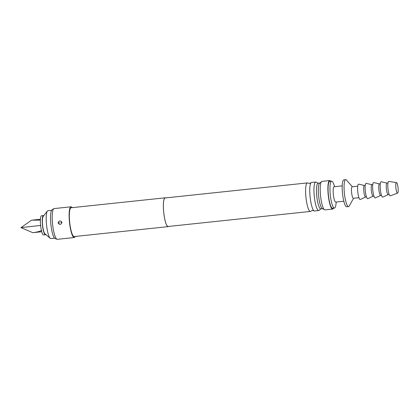 <?xml version="1.0" encoding="UTF-8"?>
<svg xmlns="http://www.w3.org/2000/svg" width="419" height="419" viewBox="0 0 419 419"><rect width="100%" height="100%" fill="white"/><g stroke="black" fill="none" stroke-linecap="round" stroke-linejoin="round"><path stroke-width="0.63" d="M168.579 226.438A14.487 2.964 -96 0 1 168.181 226.627A14.487 2.964 -96 0 1 163.635 211.747A14.487 2.964 -96 0 1 165.133 197.815A14.487 2.964 -96 0 1 165.563 197.915M168.181 226.627L74.179 236.567A14.487 2.964 -96 0 1 69.627 221.693A14.487 2.964 -96 0 1 71.13 207.756L165.133 197.815M75.268 236.452A15.451 3.158 -96 0 1 74.278 237.531A15.451 3.158 -96 0 1 69.428 221.661A15.451 3.158 -96 0 1 71.026 206.797A15.451 3.158 -96 0 1 72.22 207.641M58.047 222.861C59.608 225.008 60.928 224.872 62.002 222.442C60.493 220.305 59.173 220.441 58.047 222.861L58.162 223.049C59.755 224.972 61.022 224.773 61.97 222.452L61.944 222.269C60.352 220.342 59.084 220.541 58.136 222.861M74.278 237.531L57.356 239.317A15.451 3.158 -96 0 1 57.042 239.28A15.451 3.158 -96 0 1 52.506 223.447A15.451 3.158 -96 0 1 53.81 208.693A15.451 3.158 -96 0 1 54.109 208.589L71.026 206.797M57.042 239.28L55.088 238.584A14.55 2.975 -96 0 1 50.814 223.678A14.55 2.975 -96 0 1 52.04 209.783L53.81 208.693M60.865 222.589L61.944 222.269M310.385 211.438L168.166 226.48A14.34 2.933 -96 0 1 163.661 211.752A14.34 2.933 -96 0 1 165.149 197.957L307.368 182.914A14.34 2.933 84 0 0 305.886 196.705A14.34 2.933 84 0 0 310.385 211.438A14.34 2.933 84 0 0 310.872 211.166L312.38 210.448L314.009 210.83A14.34 2.933 -96 0 1 310.039 196.265A14.34 2.933 -96 0 1 311.039 182.747A14.34 2.933 -96 0 1 311.521 182.475L315.722 182.029A14.34 2.933 84 0 0 314.24 195.825A14.34 2.933 84 0 0 318.739 210.553A14.34 2.933 84 0 0 319.451 209.971L320.917 208.866M311.039 182.747L309.526 183.464L307.902 183.077A14.34 2.933 84 0 0 307.368 182.914M318.204 183.223L316.539 182.448A14.34 2.933 84 0 0 315.722 182.029M318.739 210.553L314.538 210.998A14.34 2.933 -96 0 1 314.009 210.83M322.572 208.704L320.786 208.892A12.905 2.64 -96 0 1 316.733 195.636A12.905 2.64 -96 0 1 318.068 183.223L319.854 183.035M321.258 181.946L319.797 183.056A12.905 2.64 84 0 0 318.587 195.443A12.905 2.64 84 0 0 322.51 208.693L324.17 209.474A14.34 2.933 -96 0 1 320.483 195.16A14.34 2.933 -96 0 1 321.258 181.946A14.34 2.933 -96 0 1 321.97 181.369L329.659 180.558A14.34 2.933 -96 0 1 330.717 181.27M54.522 238.16L50.861 238.547A14.005 2.865 -96 0 1 50.233 238.306A14.005 2.865 -96 0 1 46.462 224.165A14.005 2.865 -96 0 1 47.352 211.071A14.005 2.865 -96 0 1 47.913 210.699L51.574 210.312M47.352 211.071L43.152 216.497A8.935 1.828 84 0 0 42.586 224.856A8.935 1.828 84 0 0 44.99 233.875L50.233 238.306M333.561 208.159A14.34 2.933 -96 0 1 332.676 209.076A14.34 2.933 -96 0 1 328.171 194.348A14.34 2.933 -96 0 1 329.659 180.558M332.676 209.076L324.987 209.893A14.34 2.933 -96 0 1 324.17 209.474M336.295 202.042L335.876 204.912A13.518 2.765 -96 0 1 334.467 208.065L332.586 208.264A13.518 2.765 -96 0 1 328.344 194.374A13.518 2.765 -96 0 1 329.743 181.369L331.623 181.17A13.518 2.765 -96 0 1 333.66 183.957L334.666 186.675M334.467 208.065A13.518 2.765 -96 0 1 330.224 194.175A13.518 2.765 -96 0 1 331.623 181.17M343.821 201.246L335.739 202.099A7.725 1.582 -96 0 1 333.315 194.165A7.725 1.582 -96 0 1 334.116 186.738L342.197 185.879M45.802 234.561A9.658 1.975 -96 0 1 45.467 234.75A9.658 1.975 -96 0 1 45.357 234.745A9.658 1.975 -96 0 1 42.46 225.092A9.658 1.975 -96 0 1 43.435 215.544A9.658 1.975 -96 0 1 43.545 215.544A9.658 1.975 -96 0 1 43.801 215.659M45.467 234.75L43.586 234.949A9.658 1.975 -96 0 1 43.476 234.944A9.658 1.975 -96 0 1 40.58 225.291A9.658 1.975 -96 0 1 41.554 215.743L43.435 215.544M41.722 230.403C39.795 231.414 36.82 232.173 32.792 232.681L41.738 231.744M32.792 232.681L20.95 227.632L40.706 225.438M40.659 224.966L40.266 225.244M20.95 227.632L31.614 220.2L40.376 220.095M353.563 198.276L349.278 205.959A13.518 2.765 -96 0 1 348.571 206.572L346.691 206.771A13.518 2.765 -96 0 1 342.443 192.881A13.518 2.765 -96 0 1 343.842 179.882L345.722 179.683A13.518 2.765 -96 0 1 346.544 180.133L352.342 186.748M348.571 206.572A13.518 2.765 -96 0 1 344.324 192.682A13.518 2.765 -96 0 1 345.722 179.683M358.936 197.705L353.395 198.292A5.793 1.184 -96 0 1 351.578 192.342A5.793 1.184 -96 0 1 352.18 186.769L357.716 186.183M365.656 196.993L360.288 199.486A7.725 1.582 -96 0 1 360.094 199.512A7.725 1.582 -96 0 1 357.753 191.583A7.725 1.582 -96 0 1 358.643 184.151A7.725 1.582 -96 0 1 358.664 184.156A7.725 1.582 -96 0 1 358.69 184.166M365.682 196.982A5.793 1.184 -96 0 1 365.619 196.998A5.793 1.184 -96 0 1 365.551 196.998A5.793 1.184 -96 0 1 363.812 191.205A5.793 1.184 -96 0 1 364.399 185.476L365.237 185.387M373.177 196.197L367.809 198.69A7.725 1.582 -96 0 1 367.615 198.716A7.725 1.582 -96 0 1 365.274 190.786A7.725 1.582 -96 0 1 366.164 183.36A7.725 1.582 -96 0 1 366.185 183.36A7.725 1.582 -96 0 1 366.211 183.37M373.203 196.186A5.793 1.184 -96 0 1 373.135 196.202A5.793 1.184 -96 0 1 373.072 196.202A5.793 1.184 -96 0 1 371.334 190.409A5.793 1.184 -96 0 1 371.92 184.679L372.758 184.59M380.698 195.406L375.33 197.894A7.725 1.582 -96 0 1 375.136 197.925A7.725 1.582 -96 0 1 372.795 189.99A7.725 1.582 -96 0 1 373.68 182.564A7.725 1.582 -96 0 1 373.706 182.569A7.725 1.582 -96 0 1 373.732 182.574M380.719 195.39A5.793 1.184 -96 0 1 380.656 195.406A5.793 1.184 -96 0 1 380.593 195.406A5.793 1.184 -96 0 1 378.855 189.613A5.793 1.184 -96 0 1 379.441 183.883L380.279 183.794M389.172 194.505L388.177 194.61A5.793 1.184 -96 0 0 388.24 194.599L382.851 197.098A7.725 1.582 -96 0 1 382.657 197.129A7.725 1.582 -96 0 1 380.316 189.194A7.725 1.582 -96 0 1 381.201 181.767A7.725 1.582 -96 0 1 381.227 181.773A7.725 1.582 -96 0 1 381.253 181.778M388.177 194.61A5.793 1.184 -96 0 1 388.114 194.61A5.793 1.184 -96 0 1 386.376 188.817A5.793 1.184 -96 0 1 386.957 183.087L387.957 182.983M397.584 193.122A5.311 1.084 -96 0 1 397.469 193.138A5.311 1.084 -96 0 1 395.861 187.686A5.311 1.084 -96 0 1 396.468 182.574A5.311 1.084 -96 0 1 398.05 187.749A5.311 1.084 -96 0 1 397.584 193.122L390.288 195.835A7.243 1.482 -96 0 1 390.131 195.851A7.243 1.482 -96 0 1 387.936 188.424A7.243 1.482 -96 0 1 388.764 181.448A7.243 1.482 -96 0 1 388.769 181.453M396.468 182.574L388.764 181.448M58.162 223.049L59.592 222.782M40.418 219.263L32.651 220.085M386.999 183.082L381.227 181.773M381.5 195.317L380.656 195.406M379.478 183.878L373.706 182.569M373.978 196.113L373.135 196.202M371.962 184.674L366.185 183.36M366.457 196.909L365.619 196.998M364.441 185.47L358.664 184.156"/></g></svg>
